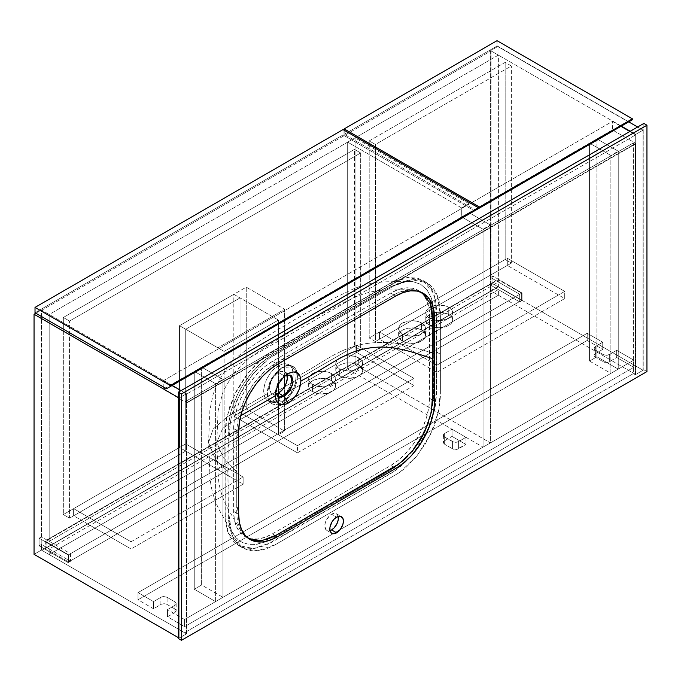 <?xml version="1.0" encoding="UTF-8"?>
<svg xmlns="http://www.w3.org/2000/svg" width="681" height="681" viewBox="0 0 681 681"><rect width="100%" height="100%" fill="white"/><g stroke="black" fill="none" stroke-linecap="round" stroke-linejoin="round"><path stroke-width="0.51" stroke-dasharray="3.4 2.55" d="M286.939 374.754A12.616 7.287 120 0 0 284.743 371.843A12.616 7.287 120 0 0 278.435 372.473L284.249 375.827L288.148 373.58L284.249 375.827L277.95 382.484L275.328 391.286L275.507 393.218M240.776 415.708L222.585 428.502L216.788 442.684L223.334 457.683L236.733 471.797L236.733 438.002L242.989 402.369L252.949 384.586L265.913 370.123L294.984 351.941L397.398 293L411.162 289.578L422.22 292.736L416.159 290.14L412.048 289.595L403.084 290.821L395.908 293.732L274.673 363.68L266.28 369.809L261.691 374.107L253.204 384.229L246.037 395.891L240.725 408.26L238.878 414.448L236.741 429.362L236.733 471.797L223.334 457.683L216.788 442.684L222.585 428.502L240.776 415.708M282.334 367.434C291.57 363.16 296.635 366.097 297.52 376.227C296.627 387.412 291.553 396.197 282.317 402.573L281.84 401.764C300.857 391.83 300.866 355.712 281.857 367.706L277.925 370.728L273.881 375.257L270.553 380.662L268.263 386.399L267.173 392.018L267.395 397.04L268.893 401.032L271.557 403.646L275.15 404.642L279.355 403.952L283.815 401.628L288.131 397.883L291.953 393.031L294.967 387.446L296.873 381.692L297.52 376.227C321.56 363.884 337.861 348.595 364.105 343.956C376.916 341.811 389.575 341.922 402.071 344.28C413.69 347.216 424.229 350.323 433.678 353.609L433.491 397.815L432.452 406.6L430.503 414.967L426.476 426.332L420.986 437.423L414.244 447.8L408.115 455.359L398.13 464.902L389.898 470.665L271.242 539.156L265.743 541.795L257.052 544.272L248.999 544.434L241.866 542.246L236.001 537.794L231.634 531.291L228.935 522.948L228.084 515.823L227.922 472.401L215.324 459.096L208.556 442.684L213.102 429.107L227.48 416.67L267.105 393.797L227.48 416.67L213.102 429.107L208.556 442.684L215.324 459.096L227.922 472.401L228.033 430.792L228.407 424.655L230.885 411.809L235.592 398.606L238.401 392.699L243.347 384.067L250.497 374.15C256.788 366.54 263.3 360.615 270.016 356.393L390.724 286.658L403.356 281.951L408.966 281.364L412.66 281.585L420.688 284.283L427.055 289.927L431.371 298.184L433.55 310.996L433.678 353.609C424.229 350.323 413.69 347.216 402.071 344.28C389.575 341.922 376.916 341.811 364.105 343.956C337.861 348.595 321.56 363.884 297.52 376.227L296.371 370.183L293.077 366.387L288.157 365.425L281.857 367.706L292.268 366.684L296.303 373.077L295.46 383.386L290.038 394.163L281.84 401.764L271.43 402.794L267.386 396.419L268.22 386.101L273.634 375.333L281.84 367.723L278.435 365.748A20.847 12.037 120 0 0 264.815 384.118A20.847 12.037 120 0 0 268.008 400.828A20.847 12.037 120 0 0 278.435 399.79L281.84 401.764L278.435 399.79A20.847 12.037 120 0 0 292.055 381.42A20.847 12.037 120 0 0 288.855 364.718A20.847 12.037 120 0 0 278.435 365.748L281.857 367.706L271.413 378.73L267.105 393.252L271.421 402.794L281.84 401.764L282.317 402.573C273.072 406.863 268.008 403.944 267.105 393.797C268.008 382.586 273.09 373.801 282.334 367.434L281.84 367.723M436.504 351.975L436.504 313.439L433.508 293.29L422.867 280.41L407.774 277.473L389.975 283.662L265.616 355.908L248.488 372.473L234.766 394.222L226.722 417.581L225.096 438.419L225.096 474.036L228.978 476.274L228.978 440.658L230.604 419.819L238.648 396.461L252.362 374.712L269.497 358.146L362.999 303.709L393.848 285.901L411.647 279.712L426.749 282.649L437.389 295.528L440.386 315.678L440.386 354.214L436.504 351.975L440.386 354.214L440.377 311.6L439.364 302.177L437.815 296.652L435.593 291.791L432.716 287.654L429.226 284.309L425.165 281.815L420.628 280.24L415.691 279.585L409.664 279.968L403.322 281.559L394.657 285.45L275.133 354.443L269.301 358.291L258.159 368.123L248.735 379.479L244.198 386.297L236.647 400.862L231.549 415.75L229.139 430.179L228.978 518.054L229.999 528.311L231.549 533.836L233.77 538.697L236.647 542.834L240.138 546.179L244.198 548.673L248.735 550.257L253.672 550.912L259.699 550.52L266.041 548.929L273.456 545.728L400.053 472.205L406.531 466.911L415.691 457.368L425.165 444.191L432.716 429.634L435.593 422.169L439.364 407.434L440.377 396.844L440.386 354.214L440.386 389.838L438.76 410.669L430.715 434.027L417.002 455.776L399.866 472.342L275.516 544.587L257.716 550.776L242.615 547.847L231.974 534.96L228.978 514.81L228.978 476.274L225.096 474.036L225.096 512.572L228.092 532.721L238.733 545.609L253.834 548.537L271.634 542.348L364.173 488.924L395.984 470.103L413.12 453.537L426.834 431.788L434.887 408.43L436.504 387.6L436.504 351.975L436.495 394.605L435.491 405.195L433.942 412.507L428.843 427.396L421.284 441.952L411.809 455.129L405.791 461.692L399.441 467.43L390.775 473.559L265.428 545.455L254.277 548.494L244.854 548.018L240.316 546.434L236.256 543.94L232.766 540.595L229.889 536.458L227.667 531.597L225.266 519.935L225.096 432.256L226.118 420.815L229.889 406.08L236.256 391.243L244.854 377.24L255.818 364.318L262.159 358.581L270.834 352.452L390.358 283.441L396.18 280.563L407.332 277.525L416.746 278.001L421.284 279.576L425.344 282.07L428.843 285.416L431.72 289.553L433.942 294.413L435.491 299.938L436.495 309.361L436.504 351.975M430.486 416.04L428.638 422.229M412.048 451.563L407.672 456.381M266.28 539.675L257.316 540.901M249.416 539.037L246.037 536.96L243.126 534.168L240.725 530.72L237.584 522.063L236.741 514.215L236.733 471.797L236.733 503.208L240.955 531.112L228.246 509.184C222.457 499.003 219.112 488.056 218.209 476.359L216.788 442.684L218.09 410.762L223.223 390.962L233.872 372.933L250.344 357.21C283.943 334.448 317.823 314.937 351.983 298.661L351.983 298.661C362.803 293.315 374.244 290.446 386.297 290.055L411.162 289.578M426.238 296.329L430.486 303.82M278.435 365.748L272.792 370.302L269.08 375.01L266.177 380.39L264.33 385.974L263.692 391.286L264.815 397.151L267.037 400.147L270.246 401.654L274.154 401.535L276.988 400.547L284.079 395.244L289.825 386.995L292.541 379.572L293.102 372.635L292.055 368.395L290.693 366.242L288.855 364.718L285.382 363.748L282.717 364.012L278.435 365.748M275.848 394.129L272.128 393.703L269.897 390.69L269.685 385.812L272.128 379.13L276.69 373.673L281.023 371.417L284.743 371.843L286.973 374.856M249.076 538.867L240.955 531.112M272.128 393.703L277.942 397.057L276.009 386.961L284.249 375.827L278.435 372.473A12.616 7.287 120 0 0 270.195 383.59A12.616 7.287 120 0 0 272.128 393.703A12.616 7.287 120 0 0 275.745 394.146M286.02 375.018L284.266 375.827M433.678 353.609L433.55 310.996L432.656 303.036L431.371 298.184L427.055 289.927L420.688 284.283L412.66 281.585L408.115 281.381L398.394 283.279L389.438 287.373L271.94 355.21L259.929 364.156L250.497 374.15L242.257 385.821L238.682 392.145L232.979 405.186L230.885 411.809L228.407 424.655L227.922 472.401L228.373 519.322L230.842 529.46L235.566 537.309L238.716 540.254L242.3 542.459L246.318 543.915L255.332 544.502L265.275 541.974L271.617 538.952L389.907 470.656L402.411 461.182L411.69 451.137L419.777 439.492L426.289 426.774L430.86 413.69L433.244 400.99L433.576 394.912L433.678 353.609M338.185 516.453A9.602 5.542 120 0 0 336.38 513.763A9.602 5.542 120 0 0 331.579 514.24L336.618 517.151L331.579 514.24L330.251 515.151L326.778 519.305L325.305 522.693L324.786 525.996L325.935 529.69L327.808 530.771L330.251 530.525M646.95 371.579L643.843 369.783L635.313 374.712L633.373 373.588L184.951 632.487L186.883 633.611L178.354 638.531L186.883 633.611L184.951 632.487L184.951 401.807L633.373 142.908L633.373 373.588L184.951 632.487L184.951 401.807L186.883 402.931L186.883 633.611L186.883 402.931L184.951 401.807L633.373 142.908L635.313 144.031L186.883 402.931L635.313 144.031L633.373 142.908L633.373 373.588L635.313 374.712L635.313 144.031L635.313 374.712L643.843 369.783L646.95 371.579M643.843 123.423L643.843 369.783L643.843 123.423M338.236 516.7L337.223 514.461L335.35 513.38L331.579 514.24A9.602 5.542 120 0 0 325.305 522.693A9.602 5.542 120 0 0 326.778 530.388A9.602 5.542 120 0 0 330.013 530.61M390.732 293.077L272.426 361.381L264.858 366.616L257.58 373.367L250.872 381.377L244.99 390.341L240.172 399.909L236.579 409.724L234.375 419.402L233.634 428.57L233.634 511.44L234.375 519.748L236.579 526.873L240.172 532.551L244.99 536.551L250.872 538.731L257.58 538.994L264.858 537.343L272.426 533.836L390.732 465.523L398.3 460.296L405.578 453.546L412.286 445.536L418.168 436.572L422.986 426.996L426.57 417.181L428.783 407.51L429.524 398.334L429.524 315.473L428.783 307.165L426.57 300.032L422.986 294.362L418.168 290.361L412.286 288.182L405.578 287.918L398.3 289.57L390.732 293.077L272.426 361.381A54.863 31.675 120 0 0 233.634 428.57L238.673 431.482L233.634 428.57L233.634 511.44A54.863 31.675 120 0 0 244.99 536.551A54.863 31.675 120 0 0 272.426 533.836L390.732 465.523A54.863 31.675 120 0 0 429.524 398.334L429.524 315.473A54.863 31.675 120 0 0 418.168 290.361A54.863 31.675 120 0 0 390.732 293.077L395.78 295.988L390.732 293.077M277.465 364.292L272.426 361.381L277.465 364.292M432.631 317.261L429.524 315.473L432.631 317.261M432.631 400.13L429.524 398.334L432.631 400.13M393.839 467.319L390.732 465.523L393.839 467.319M275.524 535.624L272.426 533.836L275.524 535.624M238.673 514.351L233.634 511.44L238.673 514.351M49.177 541.335L498.381 281.994L498.381 55.118L49.177 314.46L49.177 541.335L46.853 539.99L46.853 547.609L49.177 548.954L49.177 554.547L41.805 550.299L41.805 310.204L491.01 50.862L491.01 290.949L498.381 295.205L498.381 289.604L496.049 288.267L496.049 280.649L498.381 281.994L498.381 55.118L491.01 50.862L498.381 55.118L49.177 314.46L41.805 310.204L49.177 314.46L49.177 541.335L498.381 281.994L496.049 280.649L46.853 539.99L49.177 541.335M41.805 550.299L49.177 554.547L498.381 295.205L491.01 290.949L41.805 550.299L491.01 290.949L491.01 50.862L41.805 310.204L41.805 550.299M498.381 289.604L49.177 548.954L49.177 554.547L498.381 295.205L498.381 289.604L49.177 548.954L46.853 547.609L496.049 288.267L498.381 289.604M496.049 280.649L496.049 288.267L46.853 547.609L46.853 539.99L496.049 280.649M643.068 130.148L637.637 127.006L643.068 130.148L635.696 134.404L630.265 131.263L635.696 134.404L635.696 374.49L490.618 290.727L490.618 285.126L519.714 301.921L519.714 294.311L490.618 277.516L490.618 50.641L497.99 46.385L497.99 286.471L643.068 370.234L643.068 130.148L635.696 134.404L635.696 374.49L643.068 370.234L497.99 286.471L490.618 290.727L635.696 374.49L643.068 370.234L643.068 130.148M628.716 121.856L497.99 46.385L628.716 121.856M621.344 126.113L490.618 50.641L621.344 126.113M490.618 290.727L497.99 286.471L497.99 46.385L490.618 50.641L490.618 277.516L492.95 276.171L492.95 283.781L490.618 285.126L490.618 290.727M490.618 285.126L492.95 283.781L522.046 300.585L519.714 301.921L490.618 285.126M519.714 294.311L522.046 292.966L492.95 276.171L490.618 277.516L519.714 294.311L519.714 301.921L522.046 300.585L522.046 292.966L519.714 294.311M492.95 283.781L492.95 276.171L522.046 292.966L522.046 300.585L492.95 283.781M186.5 633.832L41.422 550.069L34.05 554.325L41.422 550.069L186.5 633.832L186.5 393.746L181.069 390.613L186.5 393.746L179.129 398.002L178.354 397.551L179.129 398.002L179.129 638.088L186.5 633.832L186.5 393.746L179.129 398.002L179.129 638.088L178.354 637.637L179.129 638.088L186.5 633.832M172.148 385.455L41.422 309.983L41.422 536.858L70.518 553.653L70.518 561.272L41.422 544.468L41.422 550.069L41.422 544.468L39.089 545.813L39.089 538.203L41.422 536.858L41.422 309.983L172.148 385.455M35.795 313.234L41.422 309.983L35.795 313.234M70.518 561.272L68.185 562.617L39.089 545.813L41.422 544.468L70.518 561.272L70.518 553.653L68.185 554.998L68.185 562.617L70.518 561.272M41.422 536.858L39.089 538.203L68.185 554.998L70.518 553.653L41.422 536.858M68.185 562.617L39.089 545.813L39.089 538.203L68.185 554.998L68.185 562.617M498.381 286.922L521.655 300.355L521.655 293.188L498.381 279.755L498.381 286.922L45.304 548.503L45.304 541.335L498.381 279.755L521.655 293.188L68.577 554.777L45.304 541.335L68.577 554.777L68.577 561.944L45.304 548.503L68.577 561.944L521.655 300.355L498.381 286.922L498.381 279.755L45.304 541.335L45.304 548.503L498.381 286.922M521.655 300.355L521.655 293.188L68.577 554.777L68.577 561.944L521.655 300.355M587.209 333.281L587.209 340.449L602.728 349.404L602.728 342.237L587.209 333.281L602.728 342.237L594.811 346.876L594.155 348.783L595.356 350.077L603.119 354.554L606.218 355.295L609.325 354.554L616.697 350.298L633.764 360.155L184.56 619.497L167.492 609.64L167.492 616.807L184.56 626.665L184.56 619.497L167.492 609.64L175.409 605L176.149 603.596L175.409 602.191L167.1 597.322L164.002 596.582L160.895 597.322L153.523 601.578L138.013 592.623L587.209 333.281L138.013 592.623L138.013 599.791L587.209 340.449L587.209 333.281M444.65 433.499L443.365 435.295L444.106 436.7L453.835 442.114L457.955 441.875L465.991 437.304L452.022 429.243L444.65 433.499L452.022 429.243L465.991 437.304L465.991 444.472L456.372 449.426L452.414 448.728L444.65 444.25L443.45 442.956L444.106 441.05L452.022 436.41L465.991 444.472L452.022 436.41L452.022 429.243L452.022 436.41L444.65 440.667L444.65 433.499L444.65 440.667A4.392 2.537 0 0 0 443.365 442.463A4.392 2.537 0 0 0 444.65 444.25L444.65 437.083A4.392 2.537 180 0 1 443.365 435.295A4.392 2.537 180 0 1 444.65 433.499M595.356 353.66L602.728 349.404L587.209 340.449L138.013 599.791L153.523 608.746L161.559 604.175L164.002 603.749L167.1 604.49L174.864 608.976L176.149 610.763L174.864 612.559L167.492 616.807L184.56 626.665L633.764 367.323L616.697 357.465L609.325 361.722L606.218 362.462L603.119 361.722L594.811 356.861L594.07 355.448L595.356 353.66L595.356 346.493L602.728 342.237L602.728 349.404L595.356 353.66A4.392 2.537 0 0 0 594.07 355.448A4.392 2.537 0 0 0 595.356 357.244L595.356 350.077A4.392 2.537 180 0 1 594.07 348.28A4.392 2.537 180 0 1 595.356 346.493L595.356 353.66M184.56 619.497L633.764 360.155L633.764 367.323L184.56 626.665L184.56 619.497M633.764 367.323L633.764 360.155L616.697 350.298L616.697 357.465L633.764 367.323M153.523 608.746L153.523 601.578L138.013 592.623L138.013 599.791L153.523 608.746L153.523 601.578L160.895 597.322A4.392 2.537 180 0 1 167.1 597.322L174.864 601.808A4.392 2.537 180 0 1 176.149 603.596A4.392 2.537 180 0 1 174.864 605.392L167.492 609.64L167.492 616.807L174.864 612.559L174.864 605.392L174.864 612.559A4.392 2.537 0 0 0 176.149 610.763A4.392 2.537 0 0 0 174.864 608.976L174.864 601.808L174.864 608.976L167.1 604.49L167.1 597.322L167.1 604.49A4.392 2.537 0 0 0 160.895 604.49L160.895 597.322L160.895 604.49L153.523 608.746M595.356 350.077L595.356 357.244L603.119 361.722L603.119 354.554L595.356 350.077M609.325 354.554A4.392 2.537 180 0 1 603.119 354.554L603.119 361.722A4.392 2.537 0 0 0 609.325 361.722L609.325 354.554L609.325 361.722L616.697 357.465L616.697 350.298L609.325 354.554M444.65 437.083L444.65 444.25L452.414 448.728L452.414 441.56L444.65 437.083M458.619 441.56A4.392 2.537 180 0 1 452.414 441.56L452.414 448.728A4.392 2.537 0 0 0 458.619 448.728L458.619 441.56L458.619 448.728L465.991 444.472L465.991 437.304L458.619 441.56M163.227 380.756L612.423 121.414L620.961 126.334L612.423 121.414L163.227 380.756L163.227 389.268L612.423 129.918L612.423 121.414L612.423 129.918L163.227 389.268L186.5 402.701L635.696 143.359L612.423 129.918L635.696 143.359L186.5 402.701L186.5 394.188L163.227 380.756L163.227 389.268L186.5 402.701L186.5 394.188L635.696 134.847L186.5 394.188L163.227 380.756M629.882 131.493L635.696 134.847L635.696 143.359L635.696 134.847L629.882 131.493M497.019 40.673L497.019 46.053L628.52 121.967L497.019 46.053L344.186 134.285L344.186 130.258L344.186 134.285L475.687 210.208L344.186 134.285L497.019 46.053L497.019 40.673M375.41 144.483L375.41 341.564L369.204 337.98L369.204 140.899L375.41 144.483L511.371 65.98L505.166 62.397L369.204 140.899L369.204 337.98L505.166 259.487L505.166 62.397L505.166 259.487L511.371 263.07L511.371 65.98L511.371 263.07L375.41 341.564L375.41 144.483L369.204 140.899L505.166 62.397L511.371 65.98L375.41 144.483M375.41 341.564L369.204 337.98L505.166 259.487L511.371 263.07L375.41 341.564M448.728 314.469A13.441 7.763 0 0 0 434.078 312.783A13.441 7.763 0 0 0 425.787 319.951A13.441 7.763 0 0 0 429.72 325.441L429.72 318.274A13.441 7.763 180 0 1 425.787 312.783A13.441 7.763 180 0 1 434.078 305.616A13.441 7.763 180 0 1 448.728 307.301L448.728 314.469L451.639 316.98L452.661 319.951L452.405 321.466L450.396 324.267L446.693 326.403L439.219 327.714L431.754 326.403L426.808 322.922L426.042 321.466L426.042 318.436L428.051 315.644L431.754 313.498L436.598 312.341L441.841 312.341L448.728 314.469L448.728 307.301L444.37 305.616L436.598 305.173L431.754 306.331L428.051 308.476L426.042 311.268L425.787 312.783L426.042 314.299L428.051 317.099L434.078 319.959L439.219 320.547L446.693 319.236L451.639 315.754L452.405 314.299L452.405 311.268L451.639 309.812L448.728 307.301A13.441 7.763 180 0 1 452.661 312.783A13.441 7.763 180 0 1 444.37 319.959A13.441 7.763 180 0 1 429.72 318.274L429.72 325.441A13.441 7.763 0 0 0 444.37 327.118A13.441 7.763 0 0 0 452.661 319.951A13.441 7.763 0 0 0 448.728 314.469M421.573 330.14A13.441 7.763 0 0 0 406.923 328.463A13.441 7.763 0 0 0 398.632 335.631A13.441 7.763 0 0 0 402.565 341.113L402.565 333.954A13.441 7.763 180 0 1 398.632 328.463A13.441 7.763 180 0 1 406.923 321.296A13.441 7.763 180 0 1 421.573 322.973L421.573 330.14L424.484 332.66L425.514 335.631L424.484 338.602L423.241 339.938L417.215 342.798L409.451 343.241L404.599 342.083L399.653 338.602L398.887 337.146L398.887 334.116L400.896 331.315L404.599 329.178L412.073 327.867L417.215 328.463L421.573 330.14L421.573 322.973L417.215 321.296L412.073 320.7L406.923 321.296L400.896 324.156L398.887 326.948L398.887 329.979L399.653 331.434L404.599 334.916L412.073 336.227L419.539 334.916L424.484 331.434L425.514 328.463L425.25 326.948L424.484 325.492L421.573 322.973A13.441 7.763 180 0 1 425.514 328.463A13.441 7.763 180 0 1 417.215 335.631A13.441 7.763 180 0 1 402.565 333.954L402.565 341.113A13.441 7.763 0 0 0 417.215 342.798A13.441 7.763 0 0 0 425.514 335.631A13.441 7.763 0 0 0 421.573 330.14M507.302 258.252L564.711 291.4L436.896 365.195L379.487 332.047L507.302 258.252L507.302 265.42L379.487 339.215L436.896 372.362L564.711 298.567L507.302 265.42L564.711 298.567L564.711 291.4L507.302 258.252L507.302 265.42L379.487 339.215L379.487 332.047L436.896 365.195L436.896 372.362L379.487 339.215L379.487 332.047L507.302 258.252M564.711 298.567L436.896 372.362L436.896 365.195L564.711 291.4L564.711 298.567M469.09 203.713L355.048 137.868L355.048 364.744L490.431 442.905L490.431 224.994L469.09 212.676L469.09 203.713L461.727 207.969L347.676 142.125L355.048 137.868L469.09 203.713L469.09 212.676L490.431 224.994L483.059 229.25L483.059 447.162L347.676 369L347.676 142.125L461.727 207.969L461.727 216.933L483.059 229.25L483.059 447.162L490.431 442.905L355.048 364.744L347.676 369L483.059 447.162L490.431 442.905L490.431 224.994L483.059 229.25L461.727 216.933L469.09 212.676L461.727 216.933L461.727 207.969L469.09 203.713M355.048 137.868L347.676 142.125L347.676 369L355.048 364.744L355.048 137.868M343.02 129.586L343.02 134.957L474.521 210.88L343.02 134.957L35.02 312.783L343.02 134.957L343.02 129.586M179.52 447.494L63.342 514.572L69.547 518.156L185.726 451.077L179.52 447.494L179.52 325.663L233.821 294.311L233.821 416.142L354.469 346.493L360.675 350.077L360.675 152.987L354.469 149.403L354.469 346.493L354.469 149.403L63.342 317.491L69.547 321.066L360.675 152.987L360.675 350.077L240.027 419.726L240.027 297.895L185.726 329.246L185.726 451.077L69.547 518.156L69.547 321.066L69.547 518.156L63.342 514.572L63.342 317.491L63.342 514.572L179.52 447.494L179.52 325.663L185.726 329.246L240.027 297.895L233.821 294.311L179.52 325.663L185.726 329.246L185.726 451.077L179.52 447.494L185.726 443.91L185.726 451.077L73.616 515.806L73.616 508.639L131.024 541.787L131.024 548.954L73.616 515.806L73.616 508.639L185.726 443.91L243.134 477.058L243.134 484.225L131.024 548.954L131.024 541.787L243.134 477.058L131.024 541.787L73.616 508.639L185.726 443.91L243.134 477.058L243.134 484.225L185.726 451.077L73.616 515.806L131.024 548.954L243.134 484.225L185.726 451.077L185.726 443.91L224.126 466.085L217.92 469.669L179.52 447.494L217.92 469.669L217.92 347.838L179.52 325.663L246.241 287.144L246.241 408.975L284.641 431.15L278.435 434.733L278.435 393.073L278.435 434.733L240.027 412.558L356.597 345.258L414.005 378.406L297.444 445.706L240.027 412.558L356.597 345.258L356.597 352.426L240.027 419.726L360.675 350.077L354.469 346.493L233.821 416.142L240.027 419.726L233.821 416.142L233.821 294.311L240.027 297.895L240.027 419.726L297.444 452.874L414.005 385.574L356.597 352.426L414.005 385.574L414.005 378.406L356.597 345.258L356.597 352.426L240.027 419.726L240.027 412.558L297.444 445.706L414.005 378.406L414.005 385.574L297.444 452.874L297.444 445.706L297.444 452.874L240.027 419.726L240.027 412.558L278.435 434.733L284.641 431.15L284.641 386.587L284.641 431.15L246.241 408.975L246.241 287.144L284.641 309.31L246.241 287.144L179.52 325.663L179.52 447.494L185.726 443.91L224.126 466.085L224.126 351.422L185.726 329.246L185.726 443.91L185.726 329.246L240.027 297.895L278.435 320.061L224.126 351.422L185.726 329.246L240.027 297.895L240.027 412.558L246.241 408.975L240.027 412.558L240.027 297.895L278.435 320.061L278.435 384.322L278.435 320.061L224.126 351.422L224.126 466.085L217.92 469.669L217.92 347.838L179.52 325.663L179.52 447.494M360.675 152.987L354.469 149.403L63.342 317.491L69.547 321.066L360.675 152.987M331.579 380.756A13.441 7.763 0 0 0 316.929 379.079A13.441 7.763 0 0 0 308.638 386.246A13.441 7.763 0 0 0 312.57 391.728L312.57 384.561A13.441 7.763 180 0 1 308.638 379.079A13.441 7.763 180 0 1 316.929 371.911A13.441 7.763 180 0 1 331.579 373.588L331.579 380.756L334.49 383.275L335.512 386.246L335.256 387.761L333.247 390.553L327.22 393.414L319.449 393.856L314.605 392.699L309.659 389.217L308.893 387.761L308.893 384.731L310.902 381.93L314.605 379.794L322.07 378.483L327.22 379.079L331.579 380.756L331.579 373.588L327.22 371.911L319.449 371.468L314.605 372.626L310.902 374.763L308.893 377.563L308.638 379.079L308.893 380.594L310.902 383.386L316.929 386.246L324.692 386.689L331.579 384.561L334.49 382.05L335.256 380.594L335.256 377.563L333.247 374.763L331.579 373.588A13.441 7.763 180 0 1 335.512 379.079A13.441 7.763 180 0 1 327.22 386.246A13.441 7.763 180 0 1 312.57 384.561L312.57 391.728A13.441 7.763 0 0 0 327.22 393.414A13.441 7.763 0 0 0 335.512 386.246A13.441 7.763 0 0 0 331.579 380.756M358.734 365.084A13.441 7.763 0 0 0 344.084 363.399A13.441 7.763 0 0 0 335.784 370.566A13.441 7.763 0 0 0 339.725 376.057L339.725 368.889A13.441 7.763 180 0 1 335.784 363.399A13.441 7.763 180 0 1 344.084 356.231A13.441 7.763 180 0 1 358.734 357.917L358.734 365.084L361.645 367.595L362.667 370.566L362.411 372.081L360.402 374.882L356.699 377.019L349.225 378.33L341.76 377.019L336.814 373.537L335.784 370.566L336.048 369.051L338.057 366.259L341.76 364.114L346.603 362.956L351.847 362.956L358.734 365.084L358.734 357.917L354.375 356.231L346.603 355.788L341.76 356.946L338.057 359.091L336.814 360.428L335.784 363.399L336.814 366.369L338.057 367.714L341.76 369.851L349.225 371.162L356.699 369.851L361.645 366.369L362.411 364.914L362.411 361.883L361.645 360.428L358.734 357.917A13.441 7.763 180 0 1 362.667 363.399A13.441 7.763 180 0 1 354.375 370.566A13.441 7.763 180 0 1 339.725 368.889L339.725 376.057A13.441 7.763 0 0 0 354.375 377.734A13.441 7.763 0 0 0 362.667 370.566A13.441 7.763 0 0 0 358.734 365.084M284.641 376.167L284.641 309.31L217.92 347.838L284.641 309.31L284.641 376.167M596.914 138.881L596.914 356.793L618.246 369.111L618.246 151.199L596.914 138.881L589.542 143.138L589.542 361.049L596.914 356.793L596.914 138.881L589.542 143.138L610.874 155.455L610.874 373.367L589.542 361.049L589.542 143.138L610.874 155.455L618.246 151.199L618.246 369.111L610.874 373.367L610.874 155.455L618.246 151.199L596.914 138.881M596.914 356.793L618.246 369.111L610.874 373.367L589.542 361.049L596.914 356.793M215.596 383.667L215.596 601.578L194.255 589.261L194.255 371.349L215.596 383.667L222.959 379.411L222.959 597.322L215.596 601.578L215.596 383.667L222.959 379.411L201.627 367.093L201.627 585.005L222.959 597.322L222.959 379.411L201.627 367.093L194.255 371.349L194.255 589.261L201.627 585.005L201.627 367.093L194.255 371.349L215.596 383.667M215.596 601.578L194.255 589.261L201.627 585.005L222.959 597.322L215.596 601.578M284.249 375.827L288.131 373.588M275.328 391.286L275.328 395.763M232.766 533.427L221.112 513.278C214.77 502.127 211.076 490.15 210.029 477.355L208.556 442.684L209.884 410.124L213.136 394.384C218.848 377.87 228.305 364.233 241.517 353.473L245.884 350.281C279.687 327.399 313.839 307.727 348.331 291.281L348.425 291.238C360.317 285.382 372.89 282.24 386.136 281.823L408.966 281.364M422.867 280.41L426.749 282.649M284.743 371.843L290.566 375.205M271.421 402.794L268.008 400.828M288.855 364.718L292.268 366.684M267.105 393.252L267.105 393.797M238.733 545.609L242.615 547.847M336.38 513.763L341.419 516.675M423.207 293.273L418.168 290.361M250.038 539.463L244.99 536.551M326.778 530.388L331.817 533.3M176.149 603.596L176.149 610.763M594.07 348.28L594.07 355.448M443.365 435.295L443.365 442.463M425.787 319.951L425.787 312.783M398.632 335.631L398.632 328.463M425.514 335.631L425.514 328.463M452.661 319.951L452.661 312.783M308.638 386.246L308.638 379.079M335.784 370.566L335.784 363.399M362.667 370.566L362.667 363.399M335.512 386.246L335.512 379.079"/><path stroke-width="1.02" d="M275.507 393.218L278.606 397.363L284.249 396.436L288.131 403.152C280.359 406.77 276.086 404.301 275.328 395.763C276.086 386.34 280.359 378.951 288.148 373.58L283.245 377.529L278.87 383.514L276.299 389.549L275.328 395.763L240.776 415.708L275.328 395.763L276.077 400.309L278.648 403.773L282.113 404.889L286.88 403.807L291.843 400.377L296.278 395.074L299.419 388.834L300.934 380.977L299.955 375.886L297.197 372.694L293.034 371.886L288.148 373.58C295.912 369.979 300.176 372.447 300.934 380.977C325.816 368.072 344.535 351.754 367.033 348.417C390.971 343.931 411.315 351.702 432.631 358.7C411.315 351.702 390.971 343.931 367.033 348.417C344.535 351.754 325.816 368.072 300.934 380.977C300.176 390.4 295.903 397.789 288.131 403.152L284.249 396.436L278.435 393.073A12.616 7.287 120 0 0 286.939 374.754M426.238 296.329L422.22 292.736L430.477 303.786L432.631 320.955L432.622 401.126L430.486 416.04M286.675 374.073L287.314 378.653L285.85 384.212L282.641 389.43L278.435 393.073L284.249 396.436L290.242 390.315L293.128 382.032L291.434 375.869L286.02 375.018L290.557 375.205L292.498 385.318L284.249 396.436L277.95 397.057M428.638 422.229L423.327 434.597L419.947 440.581L412.048 451.563M407.672 456.381L403.084 460.688L394.691 466.817L275.286 535.768L266.28 539.675M257.316 540.901L253.204 540.348L249.076 538.867L261.853 540.646L276.716 534.934L399.364 463.667L413.503 449.783L424.774 431.686L431.337 412.328L432.631 394.12L432.631 316.98L431.78 308.425L430.486 303.82M275.745 394.146A12.616 7.287 120 0 0 278.435 393.073L275.022 394.265M331.579 529.912A9.602 5.542 120 0 0 338.185 516.453L338.236 519.765L337.223 523.17L334.175 527.818L331.579 529.912L336.618 532.823L331.579 529.912L330.013 530.61A9.602 5.542 120 0 0 331.579 529.912M336.618 517.151A9.602 5.542 -60 0 1 341.419 516.675A9.602 5.542 -60 0 1 342.892 524.37A9.602 5.542 -60 0 1 336.618 532.823L340.389 529.324L342.892 524.37L343.411 521.067L342.892 518.369L340.389 516.292L336.618 517.151L334.022 519.245L331.817 522.216L329.962 527.298L329.962 530.363L330.975 532.602L332.847 533.683L336.618 532.823A9.602 5.542 -60 0 1 331.817 533.3A9.602 5.542 -60 0 1 330.353 525.604A9.602 5.542 -60 0 1 336.618 517.151M181.452 393.967L181.452 640.327L178.354 638.531L178.354 392.179L181.452 393.967L178.354 392.179L643.843 123.423L646.95 125.219L643.843 123.423L178.354 392.179L178.354 638.531L181.452 640.327L646.95 371.579L646.95 125.219L181.452 393.967L646.95 125.219L646.95 371.579L181.452 640.327L181.452 393.967M395.78 295.988L277.465 364.292L269.897 369.528L262.619 376.278L255.911 384.288L250.038 393.252L245.211 402.82L241.627 412.635L239.423 422.314L238.673 431.482L238.673 514.351L239.423 522.659L241.627 529.784L245.211 535.462L250.038 539.463L255.911 541.642L262.619 541.906L269.897 540.254L277.465 536.747L395.78 468.434L403.348 463.208L410.626 456.457L417.325 448.447L423.207 439.483L428.034 429.907L431.618 420.092L433.823 410.422L434.572 401.245L434.572 318.385L433.823 310.076L431.618 302.943L428.034 297.274L423.207 293.273L417.325 291.093L410.626 290.83L403.348 292.481L395.78 295.988A54.863 31.675 -60 0 1 423.207 293.273A54.863 31.675 -60 0 1 434.572 318.385L432.631 317.261L434.572 318.385L434.572 401.245L432.631 400.13L434.572 401.245A54.863 31.675 -60 0 1 395.78 468.434L393.839 467.319L395.78 468.434L277.465 536.747L275.524 535.624L277.465 536.747A54.863 31.675 -60 0 1 250.038 539.463A54.863 31.675 -60 0 1 238.673 514.351L238.673 431.482A54.863 31.675 -60 0 1 277.465 364.292L395.78 295.988M637.637 127.006L628.716 121.856L637.637 127.006M630.265 131.263L621.344 126.113L630.265 131.263M34.05 554.325L178.354 637.637L34.05 554.325L34.05 314.239L35.795 313.234L34.05 314.239L178.354 397.551L34.05 314.239L34.05 554.325M181.069 390.613L172.148 385.455L181.069 390.613M620.961 126.334L629.882 131.493L620.961 126.334M632.402 118.834L497.019 40.673L632.402 118.834L479.569 207.075L344.186 128.913L497.019 40.673L344.186 128.913L479.569 207.075L479.569 207.969L475.687 210.208L632.402 119.728L632.402 118.834L479.569 207.075L479.569 207.969L632.402 119.728L632.402 118.834M344.186 130.258L344.186 128.913L344.186 130.258M628.52 121.967L475.687 210.208L628.52 121.967M478.402 207.748L343.02 129.586L478.402 207.748L170.403 385.574L35.02 307.412L343.02 129.586L35.02 307.412L170.403 385.574L170.403 386.467L166.522 388.706L35.02 312.783L35.02 307.412L35.02 312.783L166.522 388.706L478.402 208.641L478.402 207.748L170.403 385.574L170.403 386.467L478.402 208.641L478.402 207.748M474.521 210.88L166.522 388.706L474.521 210.88M278.435 393.073L278.435 384.322L278.435 393.073M284.641 386.587L284.641 376.167L284.641 386.587"/></g></svg>
